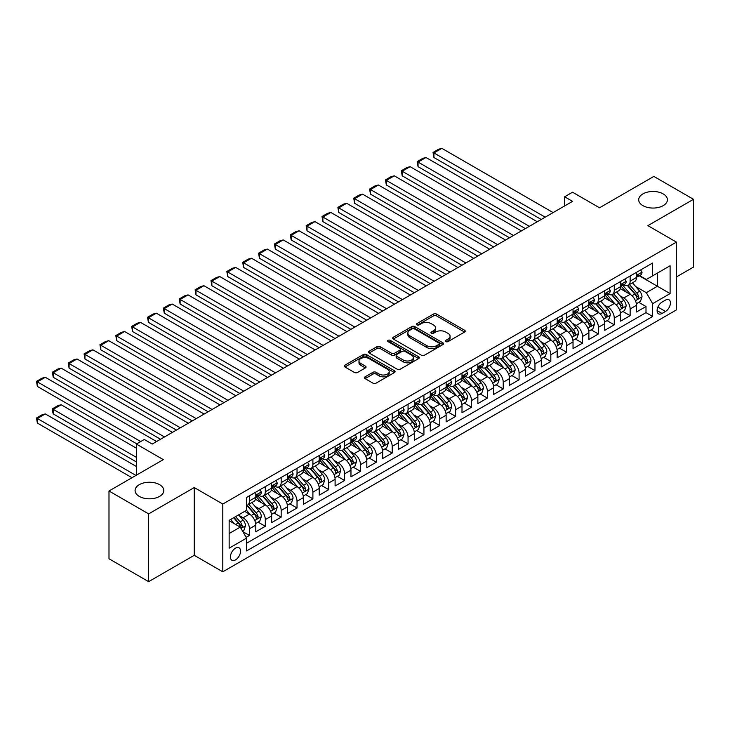 <?xml version="1.0" encoding="UTF-8"?>
<svg xmlns="http://www.w3.org/2000/svg" width="730" height="730" viewBox="0 0 730 730"><rect width="100%" height="100%" fill="white"/><g stroke="black" fill="none" stroke-linecap="round" stroke-linejoin="round"><path stroke-width="1.09" d="M445.857 341.603A1.542 0.894 0 0 0 448.037 341.603L464.581 332.05A2.199 1.268 0 0 0 465.229 331.155A2.199 1.268 0 0 0 464.581 330.252L436.558 314.073A2.199 1.268 0 0 0 433.447 314.073L416.903 323.627A1.542 0.894 0 0 0 416.447 324.257A1.542 0.894 0 0 0 416.903 324.887A1.542 0.894 0 0 0 419.084 324.887L421.219 323.645A7.044 4.07 0 0 1 431.184 323.645L433.52 324.996A7.044 4.07 0 0 1 435.582 327.87A7.044 4.07 0 0 1 433.52 330.754L431.384 331.986A1.542 0.894 0 0 0 430.928 332.615A1.542 0.894 0 0 0 431.384 333.245A1.542 0.894 0 0 0 433.565 333.245L435.701 332.013A7.044 4.07 0 0 1 445.665 332.013L448.001 333.354A7.044 4.07 0 0 1 450.063 336.238A7.044 4.07 0 0 1 448.001 339.112L445.857 340.344A1.542 0.894 0 0 0 445.409 340.974A1.542 0.894 0 0 0 445.857 341.603L445.857 340.344M159.587 484.665A14.354 8.285 0 0 0 143.947 482.868A14.354 8.285 0 0 0 135.077 490.533A14.354 8.285 0 0 0 139.284 496.391A14.354 8.285 0 0 0 154.933 498.189A14.354 8.285 0 0 0 163.794 490.533A14.354 8.285 0 0 0 159.587 484.665M663.205 193.906A14.354 8.285 0 0 0 647.556 192.109A14.354 8.285 0 0 0 638.695 199.774A14.354 8.285 0 0 0 642.902 205.632A14.354 8.285 0 0 0 658.542 207.429A14.354 8.285 0 0 0 667.412 199.774A14.354 8.285 0 0 0 663.205 193.906M235.489 559.901A7.181 4.143 120 0 0 240.179 553.577A7.181 4.143 120 0 0 239.075 547.819A7.181 4.143 120 0 0 235.489 548.175A7.181 4.143 120 0 0 230.799 554.508A7.181 4.143 120 0 0 231.903 560.257A7.181 4.143 120 0 0 235.489 559.901M365.091 376.817A2.199 1.268 0 0 0 364.452 377.72A2.199 1.268 0 0 0 365.091 378.615L372.957 383.159A2.199 1.268 0 0 0 376.069 383.159L394.446 372.546A2.199 1.268 0 0 0 395.085 371.652A2.199 1.268 0 0 0 394.446 370.749L366.414 354.57A2.199 1.268 0 0 0 363.303 354.57L344.934 365.183A2.199 1.268 0 0 0 344.286 366.077A2.199 1.268 0 0 0 344.934 366.98L354.433 372.455A2.199 1.268 0 0 0 357.545 372.455L365.401 367.92A2.199 1.268 0 0 0 366.049 367.026A2.199 1.268 0 0 0 365.401 366.122L360.693 363.403A5.886 3.404 0 0 1 358.968 361.003A5.886 3.404 0 0 1 362.609 357.855A5.886 3.404 0 0 1 369.024 358.594L387.475 369.243A5.886 3.404 0 0 1 389.2 371.652A5.886 3.404 0 0 1 385.568 374.791A5.886 3.404 0 0 1 379.144 374.052L376.069 372.282A2.199 1.268 0 0 0 372.957 372.282L365.091 376.817L365.091 378.615M676.445 276.925L693.5 267.08L693.5 199.308L653.843 176.414L599.522 207.785L572.557 192.218L564.618 196.79L572.557 201.37L152.214 444.05L144.285 439.478L136.355 444.05L136.355 475.193M148.646 513.883L148.646 581.655L194.244 555.32L194.244 487.558L148.646 513.883L108.989 490.989L163.319 459.626L136.355 444.05M194.244 487.558L222.796 504.038L676.445 242.123L676.445 309.894L222.796 571.809L222.796 504.038M693.5 199.308L647.893 225.643L676.445 242.123M421.374 355.2A2.199 1.268 0 0 0 424.495 355.2L442.864 344.596A2.199 1.268 0 0 0 443.512 343.693A2.199 1.268 0 0 0 442.864 342.799L414.841 326.62A2.199 1.268 0 0 0 411.729 326.62L393.351 337.224A2.199 1.268 0 0 0 392.704 338.118A2.199 1.268 0 0 0 393.351 339.021L421.374 355.2M388.597 341.941A1.542 0.894 0 0 1 390.158 342.16L390.158 340.326L418.655 356.778A2.199 1.268 0 0 1 419.294 357.673A2.199 1.268 0 0 1 418.655 358.576L400.277 369.179A2.199 1.268 0 0 1 397.166 369.179L369.143 353.001L377.009 348.493L377.009 346.659L369.143 351.203A2.199 1.268 0 0 0 368.495 352.097A2.199 1.268 0 0 0 369.143 353.001L369.143 351.203M377.009 348.493A2.199 1.268 0 0 1 380.12 348.493L380.12 346.659A2.199 1.268 0 0 0 377.009 346.659M380.12 346.659L391.481 353.22A2.199 1.268 0 0 0 394.601 353.22L399.812 350.208A2.199 1.268 0 0 0 400.46 349.314A2.199 1.268 0 0 0 399.812 348.411L387.977 341.585A1.542 0.894 0 0 1 387.53 340.956A1.542 0.894 0 0 1 388.479 340.134A1.542 0.894 0 0 1 390.158 340.326M148.646 581.655L108.989 558.76L108.989 490.989M246.156 537.353L249.45 535.446L242.862 531.65M239.121 515.471L243.099 517.771A8.97 5.183 60 0 1 249.45 528.766L255.792 525.098L255.792 531.787L265.309 526.293L258.091 522.123M254.98 506.319L258.968 508.618A8.97 5.183 60 0 1 265.309 519.605L271.651 515.946L271.651 522.625L281.169 517.132L273.951 512.971M270.839 497.157L274.827 499.457A8.97 5.183 60 0 1 281.169 510.452L287.51 506.784L287.51 513.473L297.028 507.98L289.81 503.81M286.707 488.005L290.686 490.305A8.97 5.183 60 0 1 297.028 501.291L303.379 497.632L303.379 504.311L312.896 498.818L305.678 494.648M302.567 478.844L306.545 481.143A8.97 5.183 60 0 1 312.896 492.13L319.238 488.47L319.238 495.159L328.755 489.657L321.538 485.496M318.426 469.682L322.414 471.981A8.97 5.183 60 0 1 328.755 482.977L335.097 479.309L335.097 485.998L344.615 480.504L337.397 476.334M334.294 460.53L338.273 462.829A8.97 5.183 60 0 1 344.615 473.816L350.966 470.156L350.966 476.836L360.483 471.343L353.265 467.182M350.154 451.368L354.132 453.668A8.97 5.183 60 0 1 360.483 464.663L366.825 460.995L366.825 467.684L376.342 462.19L369.124 458.02M366.013 442.216L370 444.515A8.97 5.183 60 0 1 376.342 455.502L382.684 451.843L382.684 458.522L392.202 453.029L384.984 448.859M381.872 433.054L385.86 435.354A8.97 5.183 60 0 1 392.202 446.34L398.543 442.681L398.543 449.37L408.061 443.867L400.852 439.706M397.74 423.902L401.719 426.201A8.97 5.183 60 0 1 408.061 437.188L414.412 433.52L414.412 440.208L423.929 434.715L416.711 430.545M413.6 414.74L417.578 417.04A8.97 5.183 60 0 1 423.929 428.026L430.271 424.367L430.271 431.047L439.788 425.553L432.571 421.392M429.459 405.579L433.447 407.878A8.97 5.183 60 0 1 439.788 418.874L446.13 415.206L446.13 421.894L455.648 416.401L448.43 412.231M445.327 396.426L449.306 398.726A8.97 5.183 60 0 1 455.648 409.712L461.999 406.053L461.999 412.733L471.516 407.24L464.298 403.07M461.187 387.265L465.165 389.565A8.97 5.183 60 0 1 471.516 400.551L477.858 396.892L477.858 403.58L487.375 398.087L480.158 393.917M477.046 378.113L481.033 380.412A8.97 5.183 60 0 1 487.375 391.399L493.717 387.73L493.717 394.419L503.235 388.926L496.017 384.756M492.905 368.951L496.893 371.251A8.97 5.183 60 0 1 503.235 382.237L509.586 378.578L509.586 385.257L519.094 379.764L511.885 375.603M508.773 359.79L512.752 362.089A8.97 5.183 60 0 1 519.094 373.085L525.445 369.416L525.445 376.105L534.962 370.612L527.744 366.442M524.633 350.637L528.611 352.937A8.97 5.183 60 0 1 534.962 363.923L541.304 360.264L541.304 366.944L550.822 361.45L543.604 357.28M540.492 341.476L544.48 343.775A8.97 5.183 60 0 1 550.822 354.762L557.163 351.103L557.163 357.791L566.681 352.298L559.463 348.128M556.36 332.323L560.339 334.623A8.97 5.183 60 0 1 566.681 345.609L573.032 341.941L573.032 348.63L582.549 343.137L575.331 338.966M572.22 323.162L576.198 325.461A8.97 5.183 60 0 1 582.549 336.448L588.891 332.789L588.891 339.477L598.408 333.975L591.19 329.814M588.079 314L592.067 316.3A8.97 5.183 60 0 1 598.408 327.296L604.75 323.627L604.75 330.316L614.268 324.823L607.05 320.652M603.938 304.848L607.926 307.148A8.97 5.183 60 0 1 614.268 318.134L620.619 314.475L620.619 321.154L630.136 315.661L630.136 308.982A8.97 5.183 -120 0 0 623.785 297.986L619.807 295.687M622.918 311.5L630.136 315.661M255.792 525.098A8.97 5.183 -120 0 0 249.45 514.112L244.687 511.365M271.651 515.946A8.97 5.183 -120 0 0 265.309 504.95L255.5 499.293M287.51 506.784A8.97 5.183 -120 0 0 281.169 495.798L271.359 490.131M303.379 497.632A8.97 5.183 -120 0 0 297.028 486.636L287.219 480.979M319.238 488.47A8.97 5.183 -120 0 0 312.896 477.484L303.087 471.817M335.097 479.309A8.97 5.183 -120 0 0 328.755 468.322L318.946 462.656M350.966 470.156A8.97 5.183 -120 0 0 344.615 459.161L334.805 453.503M366.825 460.995A8.97 5.183 -120 0 0 360.483 450.009L350.674 444.342M382.684 451.843A8.97 5.183 -120 0 0 376.342 440.847L366.533 435.19M398.543 442.681A8.97 5.183 -120 0 0 392.202 431.695L382.392 426.028M414.412 433.52A8.97 5.183 -120 0 0 408.061 422.533L398.251 416.866M430.271 424.367A8.97 5.183 -120 0 0 423.929 413.372L414.12 407.714M446.13 415.206A8.97 5.183 -120 0 0 439.788 404.219L429.979 398.553M461.999 406.053A8.97 5.183 -120 0 0 455.648 395.058L445.838 389.4M477.858 396.892A8.97 5.183 -120 0 0 471.516 385.905L461.707 380.239M493.717 387.73A8.97 5.183 -120 0 0 487.375 376.744L477.566 371.077M509.586 378.578A8.97 5.183 -120 0 0 503.235 367.591L493.425 361.925M525.445 369.416A8.97 5.183 -120 0 0 519.094 358.43L509.284 352.763M541.304 360.264A8.97 5.183 -120 0 0 534.962 349.268L525.153 343.611M557.163 351.103A8.97 5.183 -120 0 0 550.822 340.116L541.012 334.45M573.032 341.941A8.97 5.183 -120 0 0 566.681 330.955L556.871 325.288M588.891 332.789A8.97 5.183 -120 0 0 582.549 321.802L572.74 316.136M604.75 323.627A8.97 5.183 -120 0 0 598.408 312.641L588.599 306.974M620.619 314.475A8.97 5.183 -120 0 0 614.268 303.479L604.458 297.822M665.505 300.094L662.01 302.111A6.953 4.015 120 0 0 657.474 308.233A6.953 4.015 120 0 0 658.533 313.809A6.953 4.015 120 0 0 662.01 313.462L665.505 311.454A6.953 4.015 120 0 0 670.049 305.322A6.953 4.015 120 0 0 668.981 299.747A6.953 4.015 120 0 0 665.505 300.094M229.147 533.53L240.243 527.115L246.594 538.101L246.594 550.922L652.656 316.482L652.656 303.662L646.315 292.675L635.666 286.534M246.594 538.101L229.147 548.175L229.147 520.335L246.594 510.261L246.594 497.44L652.656 263.001L652.656 275.821L670.103 265.757L670.103 293.588L652.656 303.662M258.876 495.378L258.968 495.433A8.97 5.183 60 0 0 263.448 495.871L269.799 492.212A8.97 5.183 -120 0 0 271.651 488.105L271.651 482.977M274.745 486.226L274.827 486.271A8.97 5.183 60 0 0 279.307 486.718L285.658 483.05A8.97 5.183 -120 0 0 287.51 478.944L287.51 473.816M290.604 477.064L290.686 477.11A8.97 5.183 60 0 0 295.175 477.557L301.517 473.898A8.97 5.183 -120 0 0 303.379 469.792L303.379 464.663M306.463 467.912L306.545 467.957A8.97 5.183 60 0 0 311.035 468.405L317.377 464.736A8.97 5.183 -120 0 0 319.238 460.63L319.238 455.502M322.332 458.75L322.414 458.796A8.97 5.183 60 0 0 326.894 459.243L333.245 455.584A8.97 5.183 -120 0 0 335.097 451.469L335.097 446.34M338.191 449.589L338.273 449.643A8.97 5.183 60 0 0 342.762 450.082L349.104 446.422A8.97 5.183 -120 0 0 350.966 442.316L350.966 437.188M354.05 440.436L354.132 440.482A8.97 5.183 60 0 0 358.622 440.929L364.963 437.261A8.97 5.183 -120 0 0 366.825 433.155L366.825 428.026M369.909 431.275L370 431.33A8.97 5.183 60 0 0 374.481 431.768L380.832 428.108A8.97 5.183 -120 0 0 382.684 424.002L382.684 418.874M385.778 422.123L385.86 422.168A8.97 5.183 60 0 0 390.349 422.615L396.691 418.947A8.97 5.183 -120 0 0 398.543 414.841L398.543 409.712M401.637 412.961L401.719 413.007A8.97 5.183 60 0 0 406.209 413.454L412.55 409.795A8.97 5.183 -120 0 0 414.412 405.679L414.412 400.551M417.496 403.799L417.578 403.854A8.97 5.183 60 0 0 422.068 404.292L428.41 400.633A8.97 5.183 -120 0 0 430.271 396.527L430.271 391.399M433.365 394.647L433.447 394.693A8.97 5.183 60 0 0 437.927 395.14L444.278 391.472A8.97 5.183 -120 0 0 446.13 387.365L446.13 382.237M449.224 385.486L449.306 385.54A8.97 5.183 60 0 0 453.795 385.978L460.137 382.319A8.97 5.183 -120 0 0 461.999 378.213L461.999 373.085M465.083 376.333L465.165 376.379A8.97 5.183 60 0 0 469.655 376.826L475.996 373.158A8.97 5.183 -120 0 0 477.858 369.051L477.858 363.923M480.942 367.172L481.033 367.217A8.97 5.183 60 0 0 485.514 367.665L491.865 364.005A8.97 5.183 -120 0 0 493.717 359.89L493.717 354.762M496.811 358.019L496.893 358.065A8.97 5.183 60 0 0 501.382 358.503L507.724 354.844A8.97 5.183 -120 0 0 509.586 350.738L509.586 345.609M512.67 348.858L512.752 348.904A8.97 5.183 60 0 0 517.241 349.351L523.583 345.682A8.97 5.183 -120 0 0 525.445 341.576L525.445 336.448M528.529 339.696L528.611 339.751A8.97 5.183 60 0 0 533.101 340.189L539.443 336.53A8.97 5.183 -120 0 0 541.304 332.424L541.304 327.296M544.398 330.544L544.48 330.59A8.97 5.183 60 0 0 548.96 331.037L555.311 327.368A8.97 5.183 -120 0 0 557.163 323.262L557.163 318.134M560.257 321.382L560.339 321.428A8.97 5.183 60 0 0 564.828 321.875L571.17 318.216A8.97 5.183 -120 0 0 573.032 314.101L573.032 308.973M576.116 312.23L576.198 312.276A8.97 5.183 60 0 0 580.688 312.714L587.029 309.055A8.97 5.183 -120 0 0 588.891 304.948L588.891 299.82M591.984 303.069L592.067 303.114A8.97 5.183 60 0 0 596.547 303.561L602.898 299.893A8.97 5.183 -120 0 0 604.75 295.787L604.75 290.659M607.844 293.907L607.926 293.962A8.97 5.183 60 0 0 612.415 294.4L618.757 290.741A8.97 5.183 -120 0 0 620.619 286.635L620.619 281.506M246.594 543.23L645.995 312.641L645.995 306.509L636.478 312.002L636.478 305.313A8.97 5.183 -120 0 0 630.136 294.327L620.327 288.66M623.703 284.755L623.785 284.8A8.97 5.183 -120 0 0 628.274 285.248A8.97 5.183 -120 0 0 630.136 281.141L630.136 276.013M628.274 285.248L634.616 281.579A8.97 5.183 -120 0 0 636.478 277.473L636.478 272.345M249.45 495.798L249.45 500.926A8.97 5.183 60 0 1 247.589 505.032A8.97 5.183 60 0 1 246.594 505.397M247.589 505.032L253.93 501.373A8.97 5.183 -120 0 0 255.792 497.258L255.792 492.13M265.309 486.636L265.309 491.764A8.97 5.183 60 0 1 263.448 495.871M281.169 477.484L281.169 482.612A8.97 5.183 60 0 1 279.307 486.718M297.028 468.322L297.028 473.451A8.97 5.183 60 0 1 295.175 477.557M312.896 459.161L312.896 464.289A8.97 5.183 60 0 1 311.035 468.405M328.755 450.009L328.755 455.137A8.97 5.183 60 0 1 326.894 459.243M344.615 440.847L344.615 445.975A8.97 5.183 60 0 1 342.762 450.082M360.483 431.695L360.483 436.823A8.97 5.183 60 0 1 358.622 440.929M376.342 422.533L376.342 427.661A8.97 5.183 60 0 1 374.481 431.768M392.202 413.372L392.202 418.5A8.97 5.183 60 0 1 390.349 422.615M408.061 404.219L408.061 409.348A8.97 5.183 60 0 1 406.209 413.454M423.929 395.058L423.929 400.186A8.97 5.183 60 0 1 422.068 404.292M439.788 385.905L439.788 391.034A8.97 5.183 60 0 1 437.927 395.14M455.648 376.744L455.648 381.872A8.97 5.183 60 0 1 453.795 385.978M471.516 367.582L471.516 372.711A8.97 5.183 60 0 1 469.655 376.826M487.375 358.43L487.375 363.558A8.97 5.183 60 0 1 485.514 367.665M503.235 349.268L503.235 354.397A8.97 5.183 60 0 1 501.382 358.503M519.094 340.116L519.094 345.244A8.97 5.183 60 0 1 517.241 349.351M534.962 330.955L534.962 336.083A8.97 5.183 60 0 1 533.101 340.189M550.822 321.793L550.822 326.93A8.97 5.183 60 0 1 548.96 331.037M566.681 312.641L566.681 317.769A8.97 5.183 60 0 1 564.828 321.875M582.549 303.479L582.549 308.607A8.97 5.183 60 0 1 580.688 312.714M598.408 294.327L598.408 299.455A8.97 5.183 60 0 1 596.547 303.561M614.268 285.165L614.268 290.294A8.97 5.183 60 0 1 612.415 294.4M614.268 318.134L614.268 324.823M598.408 327.296L598.408 333.975M582.549 336.448L582.549 343.137M566.681 345.609L566.681 352.298M550.822 354.762L550.822 361.45M534.962 363.923L534.962 370.612M519.094 373.085L519.094 379.764M503.235 382.237L503.235 388.926M487.375 391.399L487.375 398.087M471.516 400.551L471.516 407.24M455.648 409.712L455.648 416.401M439.788 418.874L439.788 425.553M423.929 428.026L423.929 434.715M408.061 437.188L408.061 443.867M392.202 446.34L392.202 453.029M376.342 455.502L376.342 462.19M360.483 464.663L360.483 471.343M344.615 473.816L344.615 480.504M328.755 482.977L328.755 489.657M312.896 492.13L312.896 498.818M297.028 501.291L297.028 507.98M281.169 510.452L281.169 517.132M265.309 519.605L265.309 526.293M249.45 528.766L249.45 535.446M240.243 527.115L229.147 520.709M646.315 292.675L657.411 286.269L657.411 273.075L670.103 265.757M639.252 275.776L670.103 293.588M639.562 275.593L646.315 279.49L652.656 275.821M194.244 555.32L222.796 571.809M564.618 196.79L564.618 205.951M638.777 302.339L645.995 306.509M645.995 312.641L652.656 316.482M446.477 341.822L448.001 340.946A7.044 4.07 0 0 0 450.063 338.063L450.063 336.238M435.582 327.87L435.582 329.704A7.044 4.07 0 0 1 433.52 332.579L431.996 333.464M464.554 332.068L436.558 315.907A2.199 1.268 0 0 0 433.447 315.907L417.514 325.105M442.836 344.615L414.841 328.445A2.199 1.268 0 0 0 411.729 328.445L393.379 339.039M438.967 344.323A1.542 0.894 0 0 0 439.423 343.693A1.542 0.894 0 0 0 438.967 343.063L414.375 328.865A1.542 0.894 0 0 0 412.195 328.865L409.931 330.17A7.044 4.07 0 0 0 407.869 333.044A7.044 4.07 0 0 0 409.931 335.919L426.749 345.628A7.044 4.07 0 0 0 436.713 345.628L438.967 344.323L438.967 346.157A1.542 0.894 0 0 0 439.423 345.527L439.423 343.693M407.869 333.044L407.869 334.878A7.044 4.07 0 0 0 409.931 337.753L409.931 335.919M438.967 346.157L436.713 347.462A7.044 4.07 0 0 1 426.749 347.462L409.931 337.753M380.12 348.493L391.481 355.054A2.199 1.268 0 0 0 394.601 355.054L399.812 352.043A2.199 1.268 0 0 0 400.46 351.148L400.46 349.314M390.158 342.16L418.628 358.585M403.279 360.036A5.886 3.404 0 0 0 409.694 360.766A5.886 3.404 0 0 0 413.335 357.627A5.886 3.404 0 0 0 411.611 355.227L405.104 351.468A2.199 1.268 0 0 0 401.993 351.468L396.782 354.479A2.199 1.268 0 0 0 396.135 355.382A2.199 1.268 0 0 0 396.782 356.276L403.279 360.036L403.279 361.861A5.886 3.404 0 0 0 409.694 362.6A5.886 3.404 0 0 0 413.335 359.461L413.335 357.627M396.135 355.382L396.135 357.216A2.199 1.268 0 0 0 396.782 358.111L396.782 356.276M403.279 361.861L396.782 358.111M389.2 371.652L389.2 373.486A5.886 3.404 0 0 1 385.568 376.625A5.886 3.404 0 0 1 379.144 375.886L376.069 374.116A2.199 1.268 0 0 0 372.957 374.116L365.128 378.633M358.968 361.003L358.968 362.828A5.886 3.404 0 0 0 360.693 365.237L360.693 363.403M365.374 367.938L360.693 365.237M394.41 372.565L366.414 356.404A2.199 1.268 0 0 0 363.303 356.404L344.962 366.989M636.341 303.744L640.438 301.38L642.026 296.8A5.94 3.431 -120 0 0 639.708 291.215L632.463 282.82M631.012 294.902L622.726 285.311M433.921 194.134L509.503 237.779L402.193 175.821L401.327 170.738L406.875 167.535L410.123 166.668L402.193 171.24L402.193 175.821M626.303 292.109L621.495 286.543A14.244 8.222 -120 0 0 621.048 286.05M627.462 285.567L634.799 294.053A5.94 3.431 60 0 1 636.916 298.15C637.81 299.346 638.44 298.981 638.814 297.046A5.94 3.431 -120 0 0 636.697 292.958L629.452 284.563M627.9 285.43L635.775 294.546A3.029 1.752 60 0 1 636.533 295.732L638.814 297.046M636.916 298.15L637.345 298.853M545.191 217.166L433.921 152.926L433.921 157.507L541.222 219.456M640.675 269.918L642.026 272.254A5.94 3.431 60 0 1 640.794 274.882L637.783 276.624A5.94 3.431 -120 0 0 638.814 275.256L638.695 274.726M553.121 212.594L441.851 148.345L433.921 152.926L433.045 152.424L438.602 149.221L441.851 148.345M636.679 276.898L636.697 276.898A5.94 3.431 -120 0 0 637.783 276.624M638.047 274.809L638.814 275.256C638.449 274.361 637.81 274.726 636.916 276.351A5.94 3.431 60 0 1 636.478 277.199M433.921 157.507L433.045 152.424M620.482 312.896L624.579 310.533L626.167 305.952A5.94 3.431 -120 0 0 623.849 300.377L616.604 291.982M615.153 304.063L606.867 294.473M418.062 203.296L493.635 246.932M610.435 301.271L605.626 295.705A14.244 8.222 -120 0 0 605.188 295.212M611.603 294.728L618.93 303.215A5.94 3.431 60 0 1 621.057 307.312C621.942 308.507 622.58 308.133 622.955 306.208A5.94 3.431 -120 0 0 620.838 302.111L613.592 293.725M612.032 294.582L619.907 303.707A3.029 1.752 60 0 1 620.673 304.894L622.955 306.208M621.057 307.312L621.486 308.014M604.623 322.058L608.72 319.694L610.307 315.114A5.94 3.431 -120 0 0 607.99 309.529L600.744 301.143M599.293 313.225L591.008 303.634M402.193 212.457L477.776 256.093L370.475 194.134L369.599 189.052L375.156 185.849L378.405 184.982L370.475 189.563L370.475 194.134M594.576 310.423L589.767 304.866A14.244 8.222 -120 0 0 589.329 304.364M595.744 303.881L603.071 312.367A5.94 3.431 60 0 1 605.188 316.464C606.082 317.659 606.721 317.295 607.095 315.369A5.94 3.431 -120 0 0 604.978 311.272L597.724 302.877M596.173 303.744L604.048 312.86A3.029 1.752 60 0 1 604.814 314.046L607.095 315.369M605.188 316.464L605.626 317.167M588.754 331.219L592.86 328.847L594.439 324.266A5.94 3.431 -120 0 0 592.13 318.691L584.876 310.296M583.425 322.377L575.149 312.787M386.334 221.61L461.917 265.245L354.607 203.296L353.74 198.213L359.288 195.01L362.545 194.134L354.607 198.715L354.607 203.296M578.717 319.585L573.908 314.019A14.244 8.222 -120 0 0 573.461 313.526M579.875 313.042L587.212 321.529A5.94 3.431 60 0 1 589.329 325.626C590.223 326.821 590.853 326.456 591.236 324.522A5.94 3.431 -120 0 0 589.11 320.424L581.865 312.038M580.313 312.905L588.188 322.021A3.029 1.752 60 0 1 588.946 323.207L591.236 324.522M589.329 325.626L589.758 326.328M572.895 340.372L576.992 338.008L578.58 333.427A5.94 3.431 -120 0 0 576.262 327.843L569.017 319.457M567.566 331.539L559.28 321.948M370.475 230.771L446.057 274.407L338.747 212.457L337.88 207.375L343.428 204.163L346.677 203.296L338.747 207.877L338.747 212.457M562.848 328.746L558.048 323.18A14.244 8.222 -120 0 0 557.601 322.678M564.016 322.195L571.344 330.69A5.94 3.431 60 0 1 573.47 334.778C574.364 335.973 574.994 335.608 575.368 333.683A5.94 3.431 -120 0 0 573.251 329.586L566.005 321.2M564.445 322.058L572.329 331.183A3.029 1.752 60 0 1 573.087 332.36L575.368 333.683M573.47 334.778L573.899 335.49M529.332 226.327L418.062 162.087L418.062 166.668L525.363 228.618M624.816 279.079L626.167 281.415A5.94 3.431 60 0 1 624.935 284.043L621.923 285.786A5.94 3.431 -120 0 0 622.955 284.408L622.827 283.888M537.262 221.747L425.991 157.507L418.062 162.087L417.186 161.585L422.734 158.374L425.991 157.507M620.81 286.06L620.838 286.06A5.94 3.431 -120 0 0 621.923 285.786M622.188 283.97L622.955 284.408C622.58 283.514 621.951 283.879 621.057 285.512A5.94 3.431 60 0 1 620.619 286.361M418.062 166.668L417.186 161.585M513.464 235.489L401.327 170.738M608.957 288.231L610.307 290.567A5.94 3.431 60 0 1 609.076 293.195L606.055 294.938A5.94 3.431 -120 0 0 607.095 293.57L606.968 293.04M521.402 230.908L410.123 166.668M604.951 295.221L604.978 295.221A5.94 3.431 -120 0 0 606.055 294.938M606.329 293.132L607.095 293.57C606.721 292.675 606.082 293.04 605.188 294.674A5.94 3.431 60 0 1 604.75 295.513M497.605 244.641L386.334 180.401L386.334 184.982L493.644 246.932M593.098 297.393L594.439 299.729A5.94 3.431 60 0 1 593.207 302.357L590.196 304.1A5.94 3.431 -120 0 0 591.236 302.731L591.108 302.202M505.534 240.06L394.264 175.821L386.334 180.401L385.458 179.899L391.015 176.696L394.264 175.821M589.092 304.373L589.11 304.373A5.94 3.431 -120 0 0 590.196 304.1M590.461 302.284L591.236 302.731C590.862 301.837 590.223 302.202 589.329 303.826A5.94 3.431 60 0 1 588.891 304.675M386.334 184.982L385.458 179.899M481.745 253.803L369.599 189.052M577.229 306.554L578.58 308.881A5.94 3.431 60 0 1 577.348 311.518L574.337 313.252A5.94 3.431 -120 0 0 575.368 311.883L575.249 311.354M489.675 249.222L378.405 184.982M573.223 313.535L573.251 313.535A5.94 3.431 -120 0 0 574.337 313.252M574.601 311.445L575.368 311.883C574.994 310.989 574.364 311.354 573.47 312.988A5.94 3.431 60 0 1 573.032 313.827M557.036 349.533L561.133 347.17L562.72 342.589A5.94 3.431 -120 0 0 560.403 337.005L553.158 328.609M551.707 340.691L543.421 331.101M354.607 239.924L430.189 283.568L322.888 221.61L322.012 216.527L327.569 213.324L330.818 212.457L322.888 217.029L322.888 221.61M546.989 337.899L542.18 332.332A14.244 8.222 -120 0 0 541.742 331.84M548.157 331.356L555.484 339.842A5.94 3.431 60 0 1 557.601 343.94C558.496 345.135 559.134 344.77 559.508 342.835A5.94 3.431 -120 0 0 557.392 338.747L550.146 330.352M548.586 331.219L556.461 340.335A3.029 1.752 60 0 1 557.227 341.521L559.508 342.835M557.601 343.94L558.039 344.642M465.886 262.955L353.74 198.213M561.37 315.707L562.72 318.043A5.94 3.431 60 0 1 561.489 320.671L558.477 322.414A5.94 3.431 -120 0 0 559.508 321.045L559.381 320.516M473.816 258.384L362.545 194.134M557.364 322.687L557.392 322.687A5.94 3.431 -120 0 0 558.477 322.414M558.742 320.598L559.508 321.045C559.134 320.151 558.505 320.516 557.601 322.14A5.94 3.431 60 0 1 557.163 322.988M541.167 358.685L545.273 356.322L546.852 351.741A5.94 3.431 -120 0 0 544.543 346.166L537.298 337.771M535.838 349.852L527.562 340.262M338.747 249.085L414.33 292.721L307.029 230.771L306.153 225.689L311.701 222.486L314.959 221.61L307.029 226.19L307.029 230.771M531.13 347.06L526.321 341.494A14.244 8.222 -120 0 0 525.883 341.001M532.298 340.518L539.625 349.004A5.94 3.431 60 0 1 541.742 353.092C542.636 354.287 543.275 353.922 543.649 351.997A5.94 3.431 -120 0 0 541.523 347.9L534.278 339.514M532.727 340.372L540.601 349.497A3.029 1.752 60 0 1 541.368 350.683L543.649 351.997M541.742 353.092L542.18 353.804M450.018 272.117L337.88 207.375M545.511 324.868L546.852 327.204A5.94 3.431 60 0 1 545.629 329.832L542.609 331.575A5.94 3.431 -120 0 0 543.649 330.197L543.521 329.677M457.947 267.536L346.677 203.296M541.505 331.849L541.523 331.849A5.94 3.431 -120 0 0 542.609 331.575M542.883 329.759L543.649 330.197C543.275 329.303 542.636 329.668 541.742 331.301A5.94 3.431 60 0 1 541.304 332.15M525.308 367.847L529.405 365.484L530.993 360.903A5.94 3.431 -120 0 0 528.675 355.318L521.43 346.933M519.979 359.005L511.693 349.424M322.888 258.247L398.471 301.882L291.16 239.924L290.294 234.841L295.842 231.638L299.09 230.771L291.16 235.352L291.16 239.924M515.27 356.213L510.462 350.646A14.244 8.222 -120 0 0 510.014 350.154M516.429 349.67L523.766 358.156A5.94 3.431 60 0 1 525.883 362.253C526.777 363.449 527.407 363.084 527.781 361.158A5.94 3.431 -120 0 0 525.664 357.061L518.419 348.666M516.858 349.533L524.742 358.649A3.029 1.752 60 0 1 525.5 359.835L527.781 361.158M525.883 362.253L526.312 362.956M434.158 281.278L322.012 216.527M529.642 334.021L530.993 336.357A5.94 3.431 60 0 1 529.761 338.985L526.75 340.727A5.94 3.431 -120 0 0 527.781 339.359L527.662 338.829M442.088 276.697L330.818 212.457M525.646 341.01L525.664 341.01A5.94 3.431 -120 0 0 526.75 340.727M527.014 338.912L527.781 339.359C527.407 338.464 526.777 338.829 525.883 340.454A5.94 3.431 60 0 1 525.445 341.302M509.449 377.009L513.546 374.636L515.134 370.055A5.94 3.431 -120 0 0 512.816 364.48L505.571 356.085M504.12 368.166L495.834 358.576M307.029 267.399L382.602 311.035L275.301 249.085L274.425 244.002L279.982 240.8L283.231 239.924L275.301 244.504L275.301 249.085M499.402 365.374L494.593 359.808A14.244 8.222 -120 0 0 494.155 359.315M500.57 358.832L507.898 367.318A5.94 3.431 60 0 1 510.024 371.415C510.909 372.61 511.548 372.245 511.922 370.311A5.94 3.431 -120 0 0 509.805 366.214L502.559 357.828M500.999 358.695L508.874 367.81A3.029 1.752 60 0 1 509.64 368.997L511.922 370.311M510.024 371.415L510.452 372.118M418.299 290.43L306.153 225.689M513.783 343.182L515.134 345.518A5.94 3.431 60 0 1 513.902 348.146L510.89 349.889A5.94 3.431 -120 0 0 511.922 348.52L511.794 347.991M426.229 285.85L314.959 221.61M509.777 350.163L509.805 350.163A5.94 3.431 -120 0 0 510.89 349.889M511.155 348.073L511.922 348.52C511.548 347.626 510.918 347.991 510.024 349.615A5.94 3.431 60 0 1 509.586 350.464M493.589 386.161L497.687 383.798L499.274 379.217A5.94 3.431 -120 0 0 496.957 373.632L489.711 365.246M488.261 377.328L479.975 367.738M291.16 276.56L366.743 320.196L259.442 258.247L258.566 253.164L264.114 249.952L267.372 249.085L259.442 253.666L259.442 258.247M483.543 374.536L478.734 368.969A14.244 8.222 -120 0 0 478.296 368.468M484.711 367.984L492.038 376.47A5.94 3.431 60 0 1 494.155 380.567C495.049 381.763 495.688 381.398 496.062 379.472A5.94 3.431 -120 0 0 493.945 375.375L486.691 366.989M485.14 367.847L493.015 376.972A3.029 1.752 60 0 1 493.781 378.149L496.062 379.472M494.155 380.567L494.593 381.27M402.431 299.592L290.294 234.841M497.924 352.334L499.274 354.671A5.94 3.431 60 0 1 498.042 357.308L495.022 359.041A5.94 3.431 -120 0 0 496.062 357.673L495.935 357.143M410.36 295.011L299.09 230.771M493.918 359.324L493.945 359.324A5.94 3.431 -120 0 0 495.022 359.041M495.296 357.235L496.062 357.673C495.688 356.778 495.049 357.143 494.155 358.777A5.94 3.431 60 0 1 493.717 359.616M477.721 395.322L481.827 392.95L483.406 388.378A5.94 3.431 -120 0 0 481.097 382.794L473.843 374.399M472.392 386.48L464.107 376.89M275.301 285.713L350.884 329.349L243.574 267.399L242.707 262.316L248.255 259.113L251.512 258.247L243.574 262.818L243.574 267.399M467.684 383.688L462.875 378.122A14.244 8.222 -120 0 0 462.428 377.629M468.842 377.145L476.179 385.632A5.94 3.431 60 0 1 478.296 389.729C479.19 390.924 479.82 390.559 480.203 388.625A5.94 3.431 -120 0 0 478.077 384.537L470.832 376.142M469.28 377.009L477.155 386.124A3.029 1.752 60 0 1 477.913 387.311L480.203 388.625M478.296 389.729L478.725 390.431M386.571 308.744L274.425 244.002M482.065 361.496L483.406 363.832A5.94 3.431 60 0 1 482.174 366.46L479.163 368.203A5.94 3.431 -120 0 0 480.203 366.834L480.075 366.305M394.501 304.173L283.231 239.924M478.059 368.477L478.077 368.477A5.94 3.431 -120 0 0 479.163 368.203M479.427 366.387L480.203 366.834C479.829 365.94 479.19 366.305 478.296 367.929A5.94 3.431 60 0 1 477.858 368.778M461.862 404.475L465.959 402.111L467.547 397.531A5.94 3.431 -120 0 0 465.229 391.955L457.984 383.56M456.533 395.642L448.247 386.051M259.442 294.874L335.024 338.51L227.714 276.56L226.838 271.478L232.395 268.275L235.644 267.399L227.714 271.98L227.714 276.56M451.815 392.849L447.015 387.283A14.244 8.222 -120 0 0 446.568 386.791M452.983 386.307L460.311 394.793A5.94 3.431 60 0 1 462.437 398.881C463.331 400.077 463.961 399.712 464.335 397.786A5.94 3.431 -120 0 0 462.218 393.689L454.973 385.303M453.412 386.161L461.296 395.286A3.029 1.752 60 0 1 462.053 396.472L464.335 397.786M462.437 398.881L462.866 399.593M370.712 317.906L258.566 253.164M466.196 370.657L467.547 372.993A5.94 3.431 60 0 1 466.315 375.621L463.304 377.355A5.94 3.431 -120 0 0 464.335 375.987L464.216 375.466M378.642 313.325L267.372 249.085M462.19 377.638L462.218 377.638A5.94 3.431 -120 0 0 463.304 377.355M463.568 375.548L464.335 375.987C463.961 375.092 463.331 375.457 462.437 377.091A5.94 3.431 60 0 1 461.999 377.939M446.003 413.636L450.1 411.273L451.688 406.692A5.94 3.431 -120 0 0 449.37 401.108L442.124 392.722M440.674 404.794L432.388 395.204M243.574 304.036L319.156 347.672L211.855 285.713L210.979 280.63L216.536 277.427L219.785 276.56L211.855 281.141L211.855 285.713M435.956 402.002L431.147 396.436A14.244 8.222 -120 0 0 430.709 395.943M437.124 395.459L444.451 403.945A5.94 3.431 60 0 1 446.568 408.043C447.463 409.238 448.101 408.873 448.476 406.948A5.94 3.431 -120 0 0 446.358 402.851L439.113 394.455M437.553 395.322L445.428 404.438A3.029 1.752 60 0 1 446.194 405.624L448.476 406.948M446.568 408.043L447.006 408.745M354.844 327.067L242.707 262.316M450.337 379.81L451.688 382.146A5.94 3.431 60 0 1 450.456 384.774L447.444 386.517A5.94 3.431 -120 0 0 448.476 385.148L448.348 384.619M362.783 322.487L251.512 258.247M446.331 386.8L446.358 386.8A5.94 3.431 -120 0 0 447.444 386.517M447.709 384.701L448.476 385.148C448.101 384.254 447.463 384.619 446.568 386.243A5.94 3.431 60 0 1 446.13 387.092M430.134 422.798L434.24 420.425L435.819 415.845A5.94 3.431 -120 0 0 433.51 410.269L426.256 401.874M424.805 413.956L416.529 404.365M227.714 313.188L303.297 356.824L195.996 294.874L195.12 289.792L200.668 286.589L203.925 285.713L195.996 290.294L195.996 294.874M420.097 411.163L415.288 405.597A14.244 8.222 -120 0 0 414.85 405.104M421.265 404.621L428.592 413.107A5.94 3.431 60 0 1 430.709 417.204C431.603 418.399 432.242 418.025 432.616 416.1A5.94 3.431 -120 0 0 430.49 412.003L423.245 403.617M421.694 404.484L429.568 413.6A3.029 1.752 60 0 1 430.335 414.786L432.616 416.1M430.709 417.204L431.138 417.907M338.985 336.22L226.838 271.478M434.478 388.971L435.819 391.307A5.94 3.431 60 0 1 434.596 393.935L431.576 395.678A5.94 3.431 -120 0 0 432.616 394.31L432.488 393.78M346.914 331.639L235.644 267.399M430.472 395.952L430.49 395.952A5.94 3.431 -120 0 0 431.576 395.678M431.85 393.862L432.616 394.31C432.242 393.406 431.603 393.78 430.709 395.404A5.94 3.431 60 0 1 430.271 396.253M414.275 431.95L418.372 429.587L419.96 425.006A5.94 3.431 -120 0 0 417.642 419.421L410.397 411.036M408.946 423.117L400.66 413.527M211.855 322.35L287.438 365.986L180.127 304.036L179.261 298.953L184.809 295.741L188.057 294.874L180.127 299.455L180.127 304.036M404.228 420.325L399.429 414.759A14.244 8.222 -120 0 0 398.981 414.257M405.396 413.773L412.733 422.259A5.94 3.431 60 0 1 414.85 426.356C415.744 427.552 416.374 427.187 416.748 425.262A5.94 3.431 -120 0 0 414.631 421.164L407.386 412.769M405.825 413.636L413.709 422.761A3.029 1.752 60 0 1 414.467 423.938L416.748 425.262M414.85 426.356L415.279 427.059M323.125 345.381L210.979 280.63M418.609 398.124L419.96 400.46A5.94 3.431 60 0 1 418.728 403.097L415.717 404.831A5.94 3.431 -120 0 0 416.748 403.462L416.629 402.933M331.055 340.8L219.785 276.56M414.613 405.113L414.631 405.113A5.94 3.431 -120 0 0 415.717 404.831M415.981 403.024L416.748 403.462C416.374 402.568 415.744 402.933 414.85 404.566A5.94 3.431 60 0 1 414.412 405.405M398.416 441.112L402.513 438.739L404.101 434.168A5.94 3.431 -120 0 0 401.783 428.583L394.538 420.188M393.087 432.269L384.801 422.679M195.996 331.502L271.569 375.138L164.268 313.188L163.392 308.106L168.949 304.903L172.198 304.036L164.268 308.607L164.268 313.188M388.369 429.477L383.56 423.911A14.244 8.222 -120 0 0 383.122 423.418M389.537 422.935L396.865 431.421A5.94 3.431 60 0 1 398.991 435.518C399.876 436.713 400.514 436.348 400.889 434.414A5.94 3.431 -120 0 0 398.772 430.326L391.526 421.931M389.966 422.798L397.841 431.914A3.029 1.752 60 0 1 398.607 433.1L400.889 434.414M398.991 435.518L399.42 436.221M307.266 354.534L195.12 289.792M402.75 407.285L404.101 409.621A5.94 3.431 60 0 1 402.869 412.249L399.857 413.992A5.94 3.431 -120 0 0 400.889 412.623L400.761 412.094M315.196 349.962L203.925 285.713M398.744 414.266L398.772 414.266A5.94 3.431 -120 0 0 399.857 413.992M400.122 412.176L400.889 412.623C400.514 411.729 399.885 412.094 398.991 413.718A5.94 3.431 60 0 1 398.543 414.567M382.556 450.264L386.654 447.901L388.241 443.32A5.94 3.431 -120 0 0 385.924 437.745L378.678 429.349M377.218 441.431L368.942 431.841M180.127 340.664L255.71 384.299L148.409 322.35L147.533 317.267L153.081 314.055L156.339 313.188L148.409 317.769L148.409 322.35M372.51 438.639L367.701 433.072A14.244 8.222 -120 0 0 367.263 432.571M373.678 432.096L381.005 440.582A5.94 3.431 60 0 1 383.122 444.67C384.016 445.866 384.655 445.501 385.029 443.575A5.94 3.431 -120 0 0 382.912 439.478L375.658 431.092M374.107 431.95L381.982 441.075A3.029 1.752 60 0 1 382.748 442.261L385.029 443.575M383.122 444.67L383.56 445.382M291.398 363.695L179.261 298.953M386.891 416.447L388.241 418.783A5.94 3.431 60 0 1 387.01 421.411L383.989 423.144A5.94 3.431 -120 0 0 385.029 421.776L384.902 421.256M299.327 359.114L188.057 294.874M382.885 423.427L382.912 423.427A5.94 3.431 -120 0 0 383.989 423.144M384.263 421.338L385.029 421.776C384.655 420.882 384.016 421.246 383.122 422.88A5.94 3.431 60 0 1 382.684 423.728M366.688 459.425L370.785 457.062L372.373 452.481A5.94 3.431 -120 0 0 370.064 446.897L362.81 438.511M361.359 450.583L353.074 440.993M164.268 349.825L239.851 393.461L132.541 331.502L131.674 326.42L137.222 323.217L140.47 322.35L132.541 326.93L132.541 331.502M356.651 447.791L351.842 442.225A14.244 8.222 -120 0 0 351.395 441.732M357.81 441.248L365.146 449.735A5.94 3.431 60 0 1 367.263 453.832C368.157 455.027 368.787 454.662 369.17 452.737A5.94 3.431 -120 0 0 367.044 448.64L359.799 440.245M358.248 441.112L366.122 450.227A3.029 1.752 60 0 1 366.88 451.414L369.17 452.737M367.263 453.832L367.692 454.534M275.538 372.857L163.392 308.106M371.032 425.599L372.373 427.935A5.94 3.431 60 0 1 371.141 430.563L368.13 432.306A5.94 3.431 -120 0 0 369.17 430.937L369.042 430.408M283.468 368.276L172.198 304.036M367.026 432.589L367.044 432.589A5.94 3.431 -120 0 0 368.13 432.306M368.394 430.49L369.17 430.937C368.796 430.043 368.157 430.408 367.263 432.032A5.94 3.431 60 0 1 366.825 432.881M350.829 468.587L354.926 466.214L356.514 461.634A5.94 3.431 -120 0 0 354.196 456.058L346.951 447.663M345.5 459.745L337.214 450.154M148.409 358.977L223.991 402.613L116.681 340.664L115.805 335.581L121.362 332.378L124.611 331.502L116.681 336.083L116.681 340.664M340.782 456.953L335.973 451.386A14.244 8.222 -120 0 0 335.535 450.894M341.95 450.41L349.278 458.896A5.94 3.431 60 0 1 351.404 462.993C352.298 464.189 352.928 463.815 353.302 461.889A5.94 3.431 -120 0 0 351.185 457.792L343.94 449.406M342.379 450.273L350.254 459.389A3.029 1.752 60 0 1 351.02 460.575L353.302 461.889M351.404 462.993L351.833 463.696M259.679 382.009L147.533 317.267M355.163 434.761L356.514 437.097A5.94 3.431 60 0 1 355.282 439.725L352.271 441.467A5.94 3.431 -120 0 0 353.302 440.099L353.183 439.57M267.609 377.428L156.339 313.188M351.157 441.741L351.185 441.741A5.94 3.431 -120 0 0 352.271 441.467M352.535 439.652L353.302 440.099C352.928 439.195 352.298 439.57 351.404 441.194A5.94 3.431 60 0 1 350.966 442.042M334.97 477.739L339.067 475.376L340.654 470.795A5.94 3.431 -120 0 0 338.337 465.211L331.091 456.825M329.641 468.906L321.355 459.316M132.541 368.139L208.123 411.775L100.822 349.825L99.946 344.743L105.503 341.53L108.752 340.664L100.822 345.244L100.822 349.825M324.923 466.114L320.114 460.548A14.244 8.222 -120 0 0 319.676 460.046M326.091 459.562L333.418 468.049A5.94 3.431 60 0 1 335.535 472.146C336.43 473.341 337.068 472.976 337.442 471.051A5.94 3.431 -120 0 0 335.326 466.954L328.071 458.559M326.52 459.425L334.395 468.55A3.029 1.752 60 0 1 335.161 469.728L337.442 471.051M335.535 472.146L335.973 472.848M243.811 391.171L131.674 326.42M339.304 443.913L340.654 446.249A5.94 3.431 60 0 1 339.423 448.886L336.411 450.62A5.94 3.431 -120 0 0 337.442 449.251L337.315 448.722M251.75 386.59L140.47 322.35M335.298 450.903L335.326 450.903A5.94 3.431 -120 0 0 336.411 450.62M336.676 448.813L337.442 449.251C337.068 448.357 336.43 448.722 335.535 450.355A5.94 3.431 60 0 1 335.097 451.195M319.101 486.901L323.207 484.528L324.786 479.957A5.94 3.431 -120 0 0 322.477 474.372L315.223 465.977M313.772 478.059L305.496 468.468M116.681 377.291L192.264 420.927L84.954 358.977L84.087 353.895L89.635 350.692L92.892 349.825L84.954 354.397L84.954 358.977M309.064 475.267L304.255 469.7A14.244 8.222 -120 0 0 303.817 469.208M310.223 468.724L317.559 477.21A5.94 3.431 60 0 1 319.676 481.307C320.57 482.503 321.209 482.138 321.583 480.203A5.94 3.431 -120 0 0 319.457 476.115L312.212 467.72M310.661 468.587L318.535 477.703A3.029 1.752 60 0 1 319.302 478.889L321.583 480.203M319.676 481.307L320.105 482.01M227.952 400.323L115.805 335.581M323.445 453.075L324.786 455.41A5.94 3.431 60 0 1 323.563 458.038L320.543 459.781A5.94 3.431 -120 0 0 321.583 458.413L321.455 457.883M235.881 395.751L124.611 331.502M319.439 460.055L319.457 460.055A5.94 3.431 -120 0 0 320.543 459.781M320.817 457.965L321.583 458.413C321.209 457.518 320.57 457.883 319.676 459.508A5.94 3.431 60 0 1 319.238 460.356M303.242 496.053L307.339 493.69L308.927 489.109A5.94 3.431 -120 0 0 306.609 483.525L299.364 475.139M297.913 487.22L289.627 477.63M100.822 386.453L176.404 430.089L69.094 368.139L68.228 363.056L73.776 359.844L77.024 358.977L69.094 363.558L69.094 368.139M293.195 484.428L288.396 478.862A14.244 8.222 -120 0 0 287.948 478.36M294.363 477.885L301.7 486.372A5.94 3.431 60 0 1 303.817 490.46C304.711 491.655 305.341 491.29 305.715 489.365A5.94 3.431 -120 0 0 303.598 485.267L296.353 476.882M294.792 477.739L302.676 486.864A3.029 1.752 60 0 1 303.434 488.051L305.715 489.365M303.817 490.46L304.246 491.171M212.092 409.484L99.946 344.743M307.576 462.236L308.927 464.563A5.94 3.431 60 0 1 307.695 467.2L304.684 468.934A5.94 3.431 -120 0 0 305.715 467.565L305.596 467.045M220.022 404.904L108.752 340.664M303.57 469.217L303.598 469.217A5.94 3.431 -120 0 0 304.684 468.934M304.948 467.127L305.715 467.565C305.341 466.671 304.711 467.036 303.817 468.669A5.94 3.431 60 0 1 303.379 469.509M287.383 505.215L291.48 502.851L293.068 498.271A5.94 3.431 -120 0 0 290.75 492.686L283.505 484.3M282.054 496.373L273.768 486.782M84.954 395.605L160.536 439.25L53.235 377.291L52.359 372.209L57.916 369.006L61.165 368.139L53.235 372.711L53.235 377.291M277.336 493.58L272.527 488.014A14.244 8.222 -120 0 0 272.089 487.521M278.504 487.038L285.832 495.524A5.94 3.431 60 0 1 287.948 499.621C288.843 500.817 289.481 500.452 289.856 498.526A5.94 3.431 -120 0 0 287.739 494.429L280.493 486.034M278.933 486.901L286.808 496.017A3.029 1.752 60 0 1 287.574 497.203L289.856 498.526M287.948 499.621L288.387 500.324M196.233 418.637L84.087 353.895M291.717 471.388L293.068 473.724A5.94 3.431 60 0 1 291.836 476.352L288.825 478.095A5.94 3.431 -120 0 0 289.856 476.727L289.728 476.197M204.163 414.065L92.892 349.825M287.711 478.378L287.739 478.378A5.94 3.431 -120 0 0 288.825 478.095M289.089 476.279L289.856 476.727C289.481 475.832 288.852 476.197 287.948 477.821A5.94 3.431 60 0 1 287.51 478.67M271.524 514.376L275.621 512.004L277.199 507.423A5.94 3.431 -120 0 0 274.891 501.848L267.645 493.453M266.185 505.534L257.909 495.944M69.094 404.767L136.747 443.822L37.376 386.453L36.5 381.37L42.048 378.167L45.306 377.291L37.376 381.872L37.376 386.453M261.477 502.742L256.668 497.176A14.244 8.222 -120 0 0 256.23 496.683M262.645 496.199L269.972 504.686A5.94 3.431 60 0 1 272.089 508.783C272.983 509.978 273.622 509.604 273.996 507.678A5.94 3.431 -120 0 0 271.879 503.581L264.625 495.195M263.074 496.062L270.949 505.178A3.029 1.752 60 0 1 271.715 506.364L273.996 507.678M272.089 508.783L272.527 509.485M180.365 427.798L68.228 363.056M275.858 480.55L277.199 482.886A5.94 3.431 60 0 1 275.976 485.514L272.956 487.257A5.94 3.431 -120 0 0 273.996 485.888L273.869 485.359M188.294 423.217L77.024 358.977M271.852 487.53L271.879 487.53A5.94 3.431 -120 0 0 272.956 487.257M273.23 485.441L273.996 485.888C273.622 484.985 272.983 485.359 272.089 486.983A5.94 3.431 60 0 1 271.651 487.832M255.655 523.529L259.752 521.165L261.34 516.585A5.94 3.431 -120 0 0 259.031 511L251.777 502.614M136.355 457.336L53.235 409.348L61.165 404.767L136.355 448.174M250.326 514.696L246.53 510.297M53.235 413.928L52.359 410.671L52.359 408.846L53.235 409.348L53.235 413.928L136.355 461.917M245.618 511.903L244.997 511.183M246.776 505.352L254.113 513.838A5.94 3.431 60 0 1 256.23 517.935C257.124 519.13 257.754 518.765 258.137 516.84A5.94 3.431 -120 0 0 256.011 512.743L248.766 504.348M247.215 505.215L255.089 514.331A3.029 1.752 60 0 1 255.847 515.517L258.137 516.84M256.23 517.935L256.659 518.638M52.359 408.846L57.916 405.634L61.165 404.767M164.505 436.96L52.359 372.209M259.999 489.702L261.34 492.038A5.94 3.431 60 0 1 260.108 494.675L257.097 496.409A5.94 3.431 -120 0 0 258.137 495.04L258.009 494.511M172.435 432.379L61.165 368.139M255.993 496.692L256.011 496.692A5.94 3.431 -120 0 0 257.097 496.409M257.362 494.602L258.137 495.04C257.763 494.146 257.124 494.511 256.23 496.144A5.94 3.431 60 0 1 255.792 496.984M242.543 531.102L243.893 530.318L245.481 525.746A5.94 3.431 -120 0 0 243.163 520.161L238.601 514.878M135.953 475.422L37.376 418.509L45.306 413.928L136.355 466.488M234.339 523.711L230.671 519.459M37.376 423.081L36.5 417.998L37.376 418.509L37.376 423.081L131.984 477.712M229.749 521.056L229.147 520.353M233.682 517.716L238.245 522.999A5.94 3.431 60 0 1 240.371 527.096C241.265 528.292 241.895 527.927 242.269 525.992A5.94 3.431 -120 0 0 240.152 521.904L235.589 516.621M234.056 517.506L239.221 523.492A3.029 1.752 60 0 1 239.987 524.678L242.269 525.992M240.371 527.096L240.8 527.799M36.5 417.998L42.048 414.795L45.306 413.928M140.717 441.531L36.5 381.37M156.576 441.531L45.306 377.291M243.099 517.771L249.45 514.112M258.968 508.618L265.309 504.95M274.827 499.457L281.169 495.798M290.686 490.305L297.028 486.636M306.545 481.143L312.896 477.484M322.414 471.981L328.755 468.322M338.273 462.829L344.615 459.161M354.132 453.668L360.483 450.009M370 444.515L376.342 440.847M385.86 435.354L392.202 431.695M401.719 426.201L408.061 422.533M417.578 417.04L423.929 413.372M433.447 407.878L439.788 404.219M449.306 398.726L455.648 395.058M465.165 389.565L471.516 385.905M481.033 380.412L487.375 376.744M496.893 371.251L503.235 367.591M512.752 362.089L519.094 358.43M528.611 352.937L534.962 349.268M544.48 343.775L550.822 340.116M560.339 334.623L566.681 330.955M576.198 325.461L582.549 321.802M592.067 316.3L598.408 312.641M607.926 307.148L614.268 303.479M623.785 297.986L630.136 294.327M630.136 281.141L636.478 277.473M249.45 500.926L255.792 497.258M265.309 491.764L271.651 488.105M281.169 482.612L287.51 478.944M297.028 473.451L303.379 469.792M312.896 464.289L319.238 460.63M328.755 455.137L335.097 451.469M344.615 445.975L350.966 442.316M360.483 436.823L366.825 433.155M376.342 427.661L382.684 424.002M392.202 418.5L398.543 414.841M408.061 409.348L414.412 405.679M423.929 400.186L430.271 396.527M439.788 391.034L446.13 387.365M455.648 381.872L461.999 378.213M471.516 372.711L477.858 369.051M487.375 363.558L493.717 359.89M503.235 354.397L509.586 350.738M519.094 345.244L525.445 341.576M534.962 336.083L541.304 332.424M550.822 326.93L557.163 323.262M566.681 317.769L573.032 314.101M582.549 308.607L588.891 304.948M598.408 299.455L604.75 295.787M614.268 290.294L620.619 286.635M630.136 308.982L636.478 305.313M657.894 307.056L665.505 311.454M657.1 310.624L662.01 313.462M448.001 340.946L448.001 339.112M431.384 333.245L431.384 331.986M433.52 332.579L433.52 330.754M416.903 324.887L416.903 323.627M433.447 315.907L433.447 314.073M436.558 315.907L436.558 314.073M464.581 332.05L464.581 330.252M393.351 339.021L393.351 337.224M411.729 328.445L411.729 326.62M414.841 328.445L414.841 326.62M442.864 344.596L442.864 342.799M426.749 347.462L426.749 345.628M436.713 347.462L436.713 345.628M391.481 355.054L391.481 353.22M394.601 355.054L394.601 353.22M399.812 352.043L399.812 350.208M418.655 358.576L418.655 356.778M372.957 374.116L372.957 372.282M376.069 374.116L376.069 372.282M379.144 375.886L379.144 374.052M365.401 367.92L365.401 366.122M344.934 366.98L344.934 365.183M363.303 356.404L363.303 354.57M366.414 356.404L366.414 354.57M394.446 372.546L394.446 370.749M635.438 300.696L641.989 296.909M636.697 292.958L639.708 291.215M631.961 295.696L634.799 294.053M641.989 272.19L636.478 275.365M619.578 309.849L626.13 306.071M620.838 302.111L623.849 300.377M616.102 304.848L618.93 303.215M603.71 319.01L610.262 315.223M604.978 311.272L607.99 309.529M600.233 314.01L603.071 312.367M587.851 328.171L594.402 324.385M589.11 320.424L592.13 318.691M584.374 323.162L587.212 321.529M571.991 337.324L578.543 333.546M573.251 329.586L576.262 327.843M568.515 332.323L571.344 330.69M626.13 281.342L620.619 284.527M610.262 290.504L604.75 293.679M594.402 299.656L588.891 302.84M578.543 308.817L573.032 312.002M556.123 346.485L562.675 342.698M557.392 338.747L560.403 337.005M552.646 341.476L555.484 339.842M562.675 317.979L557.163 321.154M540.264 355.638L546.816 351.86M541.523 347.9L544.543 346.166M536.787 350.637L539.625 349.004M546.816 327.131L541.304 330.316M524.405 364.799L530.956 361.012M525.664 357.061L528.675 355.318M520.928 359.799L523.766 358.156M530.956 336.293L525.445 339.468M508.545 373.961L515.097 370.174M509.805 366.214L512.816 364.48M505.069 368.951L507.898 367.318M515.097 345.445L509.586 348.63M492.677 383.113L499.229 379.335M493.945 375.375L496.957 373.632M489.2 378.113L492.038 376.47M499.229 354.607L493.717 357.791M476.818 392.275L483.37 388.488M478.077 384.537L481.097 382.794M473.341 387.265L476.179 385.632M483.37 363.759L477.858 366.944M460.959 401.427L467.51 397.649M462.218 393.689L465.229 391.955M457.482 396.426L460.311 394.793M467.51 372.921L461.999 376.105M445.09 410.588L451.642 406.802M446.358 402.851L449.37 401.108M441.613 405.588L444.451 403.945M451.642 382.082L446.13 385.257M429.231 419.75L435.783 415.963M430.49 412.003L433.51 410.269M425.754 414.74L428.592 413.107M435.783 391.234L430.271 394.419M413.372 428.902L419.923 425.125M414.631 421.164L417.642 419.421M409.895 423.902L412.733 422.259M419.923 400.396L414.412 403.58M397.512 438.064L404.064 434.277M398.772 430.326L401.783 428.583M394.036 433.054L396.865 431.421M404.064 409.548L398.543 412.733M381.644 447.216L388.196 443.438M382.912 439.478L385.924 437.745M378.167 442.216L381.005 440.582M388.196 418.71L382.684 421.894M365.785 456.378L372.337 452.591M367.044 448.64L370.064 446.897M362.308 451.377L365.146 449.735M372.337 427.871L366.825 431.047M349.925 465.539L356.477 461.752M351.185 457.792L354.196 456.058M346.449 460.53L349.278 458.896M356.477 437.024L350.966 440.208M334.057 474.692L340.609 470.914M335.326 466.954L338.337 465.211M330.58 469.691L333.418 468.049M340.609 446.185L335.097 449.37M318.198 483.853L324.75 480.066M319.457 476.115L322.477 474.372M314.721 478.844L317.559 477.21M324.75 455.337L319.238 458.522M302.339 493.005L308.89 489.228M303.598 485.267L306.609 483.525M298.862 488.005L301.7 486.372M308.89 464.499L303.379 467.684M286.47 502.167L293.031 498.38M287.739 494.429L290.75 492.686M283.003 497.167L285.832 495.524M293.031 473.661L287.51 476.836M270.611 511.319L277.163 507.542M271.879 503.581L274.891 501.848M267.134 506.319L269.972 504.686M277.163 482.813L271.651 485.998M254.752 520.481L261.303 516.703M256.011 512.743L259.031 511M251.275 515.48L254.113 513.838M261.303 491.974L255.792 495.159M241 528.42L245.444 525.856M240.152 521.904L243.163 520.161M235.68 524.478L238.245 522.999"/></g></svg>
